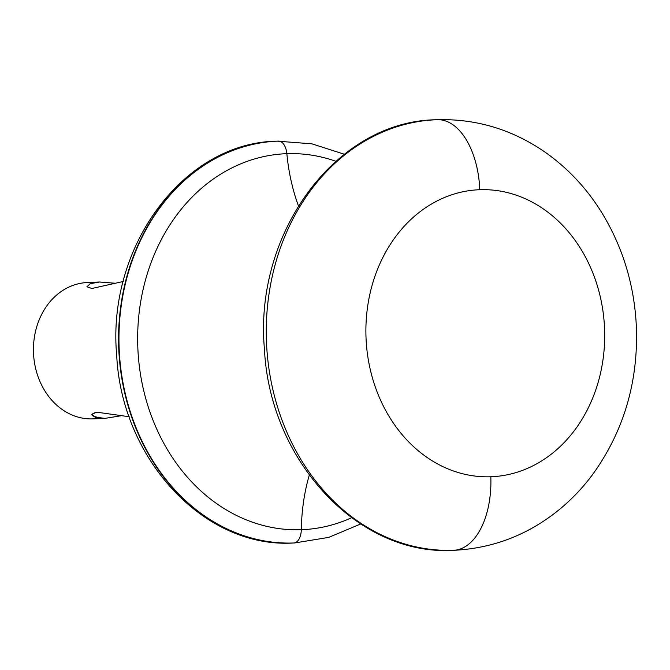 <?xml version="1.0" encoding="UTF-8"?>
<svg xmlns="http://www.w3.org/2000/svg" width="670" height="670" viewBox="0 0 670 670"><rect width="100%" height="100%" fill="white"/><g stroke="black" fill="none" stroke-linecap="round" stroke-linejoin="round"><path stroke-width="1" d="M87.544 282.539A68.223 56.699 87.5 0 0 33.5 352.747A68.223 56.699 87.5 0 0 92.778 418.892A68.223 56.699 87.5 0 0 93.716 418.851M86.941 286.735L91.865 288.494L86.949 286.768L90.199 283.695L99.512 282.011L114.989 283.226L99.512 282.011L93.306 282.732M91.865 288.494L123.238 281.484L91.865 288.494M105.148 418.348L121.203 415.735L105.148 418.348L93.172 418.876A68.223 56.699 -92.5 0 1 92.778 418.892L104.755 418.356L95.341 417.318L91.849 414.387L96.614 412.167L129.218 416.732L96.614 412.167C88.432 414.705 91.137 416.765 104.755 418.356L92.778 418.884A68.223 56.699 -92.5 0 1 33.508 352.981A68.223 56.699 -92.5 0 1 87.142 282.556L99.118 282.028M277.045 141.161A201.092 167.098 -92.5 0 0 276.844 141.169L277.246 141.152A201.092 167.098 87.5 0 0 119.16 348.727A201.092 167.098 87.5 0 0 293.854 542.985L293.452 543.002A201.092 167.098 -92.5 0 1 118.766 348.743A201.092 167.098 -92.5 0 1 276.844 141.169A201.092 167.098 87.5 0 0 118.766 348.743A201.092 167.098 87.5 0 0 293.452 543.002A14.363 7.99 87.9 0 1 293.41 543.002A14.363 7.99 -92.1 0 0 293.452 543.002A201.092 167.098 87.5 0 0 294.616 542.96A201.092 167.098 -92.5 0 1 293.452 543.002L293.854 542.985A201.092 167.098 87.5 0 0 295.018 542.934A201.092 167.098 -92.5 0 1 293.854 542.985A14.363 7.99 -92.1 0 0 301.299 529.719A188.161 156.361 87.5 0 0 351.566 517.751A188.161 156.361 87.5 0 1 301.299 529.719A14.363 7.99 87.9 0 1 293.854 542.985A201.092 167.098 -92.5 0 1 119.16 348.727A201.092 167.098 -92.5 0 1 277.246 141.152A201.092 167.098 -92.5 0 1 278.41 141.11A14.363 7.99 87.9 0 1 278.452 141.102A14.363 7.99 -92.1 0 0 278.41 141.11M294.817 542.943A201.092 167.098 -92.5 0 1 294.616 542.96L328.719 537.39L360.644 523.99M286.852 153.673A14.363 7.99 -92.1 0 0 278.452 141.102A14.363 7.99 87.9 0 1 286.852 153.673A188.161 156.361 87.5 0 0 137.811 347.295A188.161 156.361 87.5 0 0 301.299 529.719A129.268 71.908 87.9 0 1 309.289 475.164A129.268 71.908 -92.1 0 0 301.299 529.719A188.161 156.361 87.5 0 1 137.811 347.295A188.161 156.361 87.5 0 1 286.852 153.673A129.268 71.908 -92.1 0 0 298.426 205.807A129.268 71.908 87.9 0 1 286.852 153.673A188.161 156.361 87.5 0 1 335.796 161.252A188.161 156.361 87.5 0 0 286.852 153.673M437.301 119.704L435.86 119.763A215.455 179.041 87.5 0 0 266.484 342.161A215.455 179.041 87.5 0 0 453.649 550.296A215.455 179.041 87.5 0 0 454.905 550.246A215.455 179.041 -92.5 0 1 453.649 550.296A14.363 7.99 -92.1 0 0 453.649 550.296A71.816 39.949 -92.1 0 0 490.808 476.764A143.631 119.361 87.5 0 0 604.575 328.97A143.631 119.361 87.5 0 0 479.779 189.711A71.816 39.949 -92.1 0 0 437.301 119.704A71.816 39.949 87.9 0 1 479.779 189.711A143.631 119.361 87.5 0 0 366.013 337.512A143.631 119.361 87.5 0 0 490.808 476.764A143.631 119.361 87.5 0 0 604.575 328.97A143.631 119.361 87.5 0 0 479.779 189.711A143.631 119.361 87.5 0 0 366.013 337.512A143.631 119.361 87.5 0 0 490.808 476.764A71.816 39.949 87.9 0 1 453.649 550.296A215.455 179.041 -92.5 0 1 266.484 342.161A215.455 179.041 -92.5 0 1 435.86 119.763A215.455 179.041 -92.5 0 1 437.108 119.712A71.816 39.949 87.9 0 1 437.301 119.704C475.909 118.699 511.478 129.277 543.998 151.42C566.686 167.148 585.614 187.022 600.789 211.05C623.117 247.012 635.018 286.685 636.5 330.067C637.706 383.709 623.293 431.572 593.268 473.64C583.729 486.629 572.875 498.22 560.723 508.413C529.677 534.141 494.41 548.085 454.905 550.246M453.649 550.296A14.363 7.99 87.9 0 1 453.615 550.296L453.615 550.296C358.291 556.251 269.834 460.851 264.457 349.397C253.712 233.143 335.888 121.245 435.86 119.763M276.844 141.169C183.412 142.568 106.681 247.021 116.706 355.502C121.722 459.503 204.325 548.562 293.41 543.002M277.246 141.152L311.902 143.824L344.288 154.234"/></g></svg>
